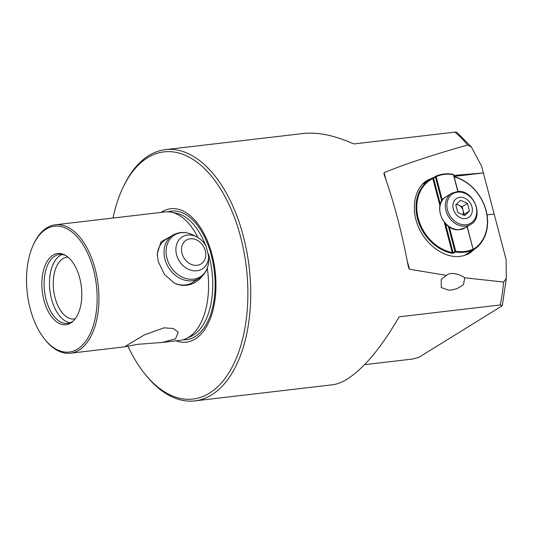 <?xml version="1.0" encoding="UTF-8"?>
<svg xmlns="http://www.w3.org/2000/svg" width="533" height="533" viewBox="0 0 533 533"><rect width="100%" height="100%" fill="white"/><g stroke="black" fill="none" stroke-linecap="round" stroke-linejoin="round"><path stroke-width="0.8" d="M464.676 218.637A11.24 9.101 58.3 0 0 472.145 207.683A11.24 9.101 58.3 0 0 460.572 197.257A11.24 9.101 58.3 0 0 453.103 208.203A11.24 9.101 58.3 0 0 464.676 218.637M462.944 214.839A7.029 5.69 58.3 0 0 463.124 210.562A7.029 5.69 58.3 0 0 458.7 205.145A7.029 5.69 58.3 0 0 456.028 204.559M463.424 215.059L464.13 214.399L462.118 206.724L456.495 204.126M457.8 212.467L464.636 215.625L469.466 211.101L467.448 203.426L460.612 200.268L455.782 204.792L457.8 212.467M462.118 206.724L467.448 203.426M464.13 214.399L469.466 211.101M449.326 226.925L455.702 251.23A40.755 32.993 58.3 0 0 464.669 251.496A40.755 32.993 58.3 0 0 472.971 249.211L472.944 249.884A41.321 33.446 -121.7 0 1 464.529 252.202A41.321 33.446 -121.7 0 1 455.435 251.936L453.543 253.102L451.957 253.262A41.321 33.446 -121.7 0 1 417.932 220.109A41.321 33.446 -121.7 0 1 430.084 179.488A41.321 33.446 -121.7 0 1 432.283 178.269L435.608 176.336A41.321 33.446 -121.7 0 1 444.016 174.018A41.321 33.446 -121.7 0 1 453.11 174.284L453.596 174.757L457.967 191.42M441.744 201.094L435.394 176.889L435.608 176.336L436.141 176.663L442.317 200.215M457.814 191.427L453.41 174.644A40.755 32.993 58.3 0 0 444.442 174.378A40.755 32.993 58.3 0 0 436.141 176.663L433.496 178.062L440.351 204.192M426.6 181.646A42.16 34.132 58.3 0 0 424.081 182.579M445.468 223.693L453.063 252.629L454.955 251.456L448.34 226.245M467.194 226.598L473.157 249.331L467.061 226.685M439.952 205.731L432.829 178.588A40.755 32.993 58.3 0 0 418.265 218.417A40.755 32.993 58.3 0 0 452.237 252.562L444.309 222.354M451.957 253.262L452.237 252.562L453.543 253.102M432.283 178.269L432.829 178.588L433.709 177.509M454.955 251.456L455.702 251.23L455.435 251.936L454.955 251.456M473.144 249.357A40.755 32.993 58.3 0 0 485.936 210.502A40.755 32.993 58.3 0 0 454.143 176.863M467.368 254.368A42.16 34.132 58.3 0 0 470.066 251.922M454.063 176.563A41.321 33.446 -121.7 0 1 486.076 210.448A41.321 33.446 -121.7 0 1 473.557 249.77L464.716 255.234A41.321 33.446 -121.7 0 1 464.176 255.56M473.557 249.77A41.321 33.446 -121.7 0 1 471.352 250.99L473.157 249.331M453.11 174.284L453.596 174.757M68.004 257.146A31.087 17.069 83.3 0 0 66.951 257.212A31.087 17.069 83.3 0 0 62.854 258.678A31.087 17.069 -96.7 0 0 55.046 297.687A31.087 17.069 -96.7 0 0 74.18 318.967A31.087 17.069 -96.7 0 0 75.213 318.787M464.736 277.8C460.992 275.201 457.074 273.755 452.983 273.469C450.039 273.356 447.873 273.989 446.501 275.368L441.217 279.439L441.277 287.54L448.326 290.125L451.524 290.012L456.981 288.659L462.138 285.721L463.563 284.329L464.736 277.8L503.618 282.044A126.481 69.443 83.3 0 1 500.22 304.976L502.326 305.516L502.179 305.815L419.085 357.217L412.868 359.009L364.579 364.665M433.769 177.469L427.206 180.281C414.501 188.056 410.57 208.29 418.232 226.478C425.794 244.707 443.676 257.859 459.066 256.506L463.204 255.827L467.847 254.141L469.999 252.962L475.096 248.738M112.996 218.037A124.449 68.324 -96.7 0 1 123.01 187.476A124.449 68.324 -96.7 0 1 240.623 237.025A124.449 68.324 83.3 0 1 226.438 376.485A124.449 68.324 83.3 0 1 144.829 373.866A124.449 68.324 83.3 0 1 127.82 346.017M144.829 373.866L145.969 375.279A126.481 69.443 -96.7 0 0 194.891 400.883A126.481 69.443 -96.7 0 0 211.581 394.926A126.481 69.443 -96.7 0 0 243.334 236.199A126.481 69.443 83.3 0 0 165.483 149.633A126.481 69.443 83.3 0 0 148.794 155.589A126.481 69.443 83.3 0 0 123.796 185.837L123.01 187.476M197.896 237.505A64.646 35.491 -96.7 0 0 171.34 212.221A64.646 35.491 -96.7 0 0 165.017 211.947L55.379 224.779A64.646 35.491 83.3 0 1 95.174 269.018A64.646 35.491 83.3 0 1 78.944 350.154A64.646 35.491 -96.7 0 1 70.416 353.192A64.646 35.491 -96.7 0 1 45.405 340.107L44.685 339.221A63.36 34.785 -96.7 0 0 86.239 340.547A63.36 34.785 -96.7 0 0 93.462 269.545A63.36 34.785 -96.7 0 0 33.579 244.321A63.36 34.785 -96.7 0 0 30.194 308.68A63.36 34.785 -96.7 0 0 44.685 339.221M33.579 244.321L34.072 243.281A64.646 35.491 -96.7 0 1 46.851 227.824A64.646 35.491 83.3 0 1 55.379 224.779M128.546 344.345L144.49 334.844L164.004 327.822L173.145 328.508L178.229 332.132L175.604 338.835L162.365 342.433L137.261 344.365L124.722 346.836L128.546 344.345M208.476 253.941A63.007 34.592 83.3 0 1 209.069 256.1A63.007 34.592 83.3 0 1 190.867 336.456L186.137 338.635A64.646 35.491 83.3 0 0 188.582 337.316A64.646 35.491 -96.7 0 0 207.277 268.232M204.226 273.829L199.382 279.472L195.351 282.363L190.947 284.349L186.51 285.348L182.039 285.395L177.536 284.449L174.451 283.17L164.544 274.615L158.288 261.636L157.215 253.808L160.986 241.855L171.626 235.912M208.61 256.22A18.888 15.29 -121.7 0 1 196.77 270.797A18.888 15.29 -121.7 0 1 178.355 259.384A18.888 15.29 -121.7 0 1 179.135 239.657A18.888 15.29 -121.7 0 1 196.59 236.785C200.721 238.924 203.906 242.122 206.151 246.386L208.61 256.22L208.623 260.237C208.51 268.172 205.392 274.195 199.262 278.313A25.298 20.481 -121.7 0 1 167.349 265.474A25.298 20.481 -121.7 0 1 172.645 235.286L165.836 239.497A25.298 20.481 58.3 0 0 157.255 255.214M79.723 278.046A35.838 19.674 -96.7 0 0 65.386 255.307A35.838 19.674 -96.7 0 0 45.851 263.775A35.838 19.674 -96.7 0 0 43.939 300.179A35.838 19.674 83.3 0 0 73.094 321.179A35.838 19.674 83.3 0 0 79.723 278.046M73.727 320.553A34.712 19.055 -96.7 0 1 67.484 323.398A34.712 19.055 -96.7 0 1 46.118 299.639A34.712 19.055 83.3 0 1 59.41 254.448A34.712 19.055 83.3 0 1 66.145 255.773M62.141 254.481A34.712 19.055 -96.7 0 0 51.501 299.013A34.712 19.055 83.3 0 0 70.136 322.731M161.026 212.414A67.171 36.877 83.3 0 1 212.034 254.707A67.171 36.877 83.3 0 1 209.676 320.193A67.171 36.877 83.3 0 1 176.063 340.827M186.137 338.635A64.646 35.491 83.3 0 1 180.047 340.36L162.365 342.433M165.483 149.633L303.09 133.523C317.575 131.944 334.158 135.289 352.846 143.557L354.405 143.877L454.869 132.117L456.841 132.284L471.352 146.968L481.605 166.189L494.198 214.186L487.015 214.779M194.891 400.883L332.499 384.779C337.043 384.233 341.966 382.321 347.283 379.043C364.012 368.276 381.095 347.849 398.544 317.748L399.317 316.902M398.884 317.275L399.75 316.735L500.22 304.976M454.869 132.117A126.481 69.443 83.3 0 1 467.674 145.029C434.628 154.284 406.772 163.478 384.093 172.619L384.04 174.284C393.88 201.787 402.015 232.788 408.438 267.286L409.444 269.245L446.501 275.368M408.438 267.286L408.558 267.826M383.907 173.858L384.04 174.284M494.198 214.186L506.09 259.518L506.323 278.373L503.618 282.044M453.77 175.43L483.384 172.965L454.023 176.403M467.674 145.029L471.352 146.968M199.262 278.313L192.446 282.53A25.298 20.481 -121.7 0 1 173.905 282.89M458.946 229.656A18.269 14.791 58.3 0 0 465.216 227.824L458.726 229.723C442.85 231.142 432.243 204.112 445.994 196.75A18.269 14.791 58.3 0 0 441.237 216.485A18.269 14.791 58.3 0 0 458.946 229.656M464.969 224.819A17.229 13.945 58.3 0 0 476.415 208.043A17.229 13.945 58.3 0 0 458.68 192.06A17.229 13.945 58.3 0 0 447.234 208.836A17.229 13.945 58.3 0 0 464.969 224.819M465.216 227.824L470.759 224.4A18.269 14.791 -121.7 0 1 464.483 226.232A18.269 14.791 -121.7 0 1 446.774 213.06A18.269 14.791 -121.7 0 1 451.538 193.319L445.994 196.75M171.34 212.221L176.45 213.247A63.007 34.592 83.3 0 1 205.671 245.506M168.055 211.828A64.733 35.538 83.3 0 1 211.354 255.4A64.733 35.538 83.3 0 1 183.032 339.774M384.093 172.619L385.932 179.628M407.185 260.63L409.444 269.245M208.623 260.237A24.545 19.868 -121.7 0 1 193.232 279.179A24.545 19.868 -121.7 0 1 169.307 264.348A24.545 19.868 -121.7 0 1 170.313 238.717A24.545 19.868 -121.7 0 1 192.999 234.98C185.85 231.535 179.068 231.642 172.645 235.286M183.339 256.846A14.018 11.346 -121.7 0 1 187.23 239.603A14.018 11.346 -121.7 0 1 203.959 247.232A14.018 11.346 -121.7 0 1 200.075 264.475A14.018 11.346 -121.7 0 1 183.339 256.846M470.759 224.4C484.504 217.031 473.904 190.008 458.027 191.42L451.538 193.319M430.084 179.488L422.269 184.325M502.326 305.516L506.323 278.373M124.722 346.836L70.416 353.192M196.59 236.785L192.999 234.98"/></g></svg>
